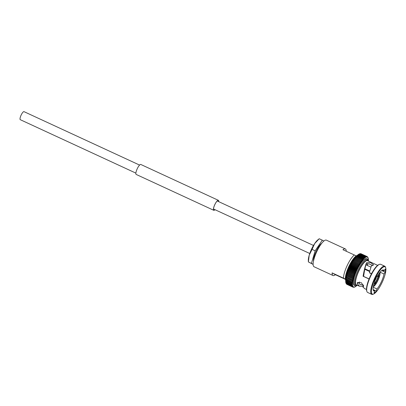 <?xml version="1.0" encoding="UTF-8"?>
<svg xmlns="http://www.w3.org/2000/svg" width="406" height="406" viewBox="0 0 406 406"><rect width="100%" height="100%" fill="white"/><g stroke="black" fill="none" stroke-linecap="round" stroke-linejoin="round"><path stroke-width="0.61" d="M135.868 173.118L20.3 119.699A4.43 1.172 -65.2 0 1 21.127 115.106A4.43 1.172 -65.2 0 1 24.02 111.655L139.588 165.075M218.667 201.63A5.374 1.426 114.8 0 0 218.357 200.447A5.374 1.426 114.8 0 0 218.332 200.432A5.374 1.426 114.8 0 0 214.804 204.67A5.374 1.426 114.8 0 0 213.795 210.181A5.374 1.426 114.8 0 0 213.82 210.196A5.374 1.426 114.8 0 0 214.952 209.674M218.717 201.655A5.496 1.457 114.8 0 0 218.408 200.341A5.496 1.457 114.8 0 0 218.382 200.325A5.496 1.457 114.8 0 0 214.779 204.654A5.496 1.457 114.8 0 0 213.744 210.288A5.496 1.457 114.8 0 0 213.769 210.303A5.496 1.457 114.8 0 0 214.997 209.699M140.841 164.486A5.496 1.457 114.8 0 0 140.816 164.471A5.496 1.457 114.8 0 0 137.213 168.8A5.496 1.457 114.8 0 0 136.177 174.433A5.496 1.457 114.8 0 0 136.203 174.448A5.496 1.457 114.8 0 0 136.228 174.458M356.098 270.99L355.326 271.299L355.641 272.04A16.392 4.344 -65.2 0 1 356.098 270.99L356.103 270.969A16.392 4.344 -65.2 0 1 356.585 269.929L355.813 270.203L349.911 267.473L349.86 266.752L350.327 265.778L350.424 266.382A16.864 4.466 -65.2 0 0 350.414 266.402L349.86 266.798M349.85 266.813L349.424 268.569A16.864 4.466 -65.2 0 0 349.414 268.589L348.921 268.934M355.194 273.131L354.418 273.497A16.864 4.466 -65.2 0 0 354.413 273.517L354.788 274.172A16.392 4.344 -65.2 0 1 355.194 273.131L355.199 273.111A16.392 4.344 -65.2 0 1 355.631 272.061L355.641 272.04M348.47 270L348.901 268.95L348.957 269.67A16.864 4.466 -65.2 0 0 348.947 269.691L348.465 270L355.199 273.111L354.849 272.421A16.864 4.466 -65.2 0 1 354.859 272.401L348.957 269.67M348.043 271.061L348.51 270.792A16.864 4.466 -65.2 0 1 348.515 270.772L348.46 270.02L348.043 271.061L354.819 274.172L354.007 274.588L348.104 271.858L348.008 271.142M354.007 274.588A16.864 4.466 -65.2 0 0 354.002 274.608L354.402 275.227A16.392 4.344 -65.2 0 1 354.778 274.192M347.242 273.38A16.392 4.344 -65.2 0 0 346.993 274.167L347.369 274.009A16.864 4.466 -65.2 0 1 347.374 273.989L347.292 273.157L347.719 272.954A16.864 4.466 -65.2 0 1 347.724 272.933L347.653 272.116L354.438 275.217L353.626 275.664L354.047 276.263A16.392 4.344 -65.2 0 1 354.392 275.248M353.991 276.253L353.281 276.719L347.374 273.989M353.281 276.719A16.864 4.466 -65.2 0 0 353.271 276.74L353.722 277.278A16.392 4.344 -65.2 0 1 354.042 276.283M353.646 277.268L352.966 277.75L347.059 275.019L346.988 274.187L353.651 277.273M352.966 277.75A16.864 4.466 -65.2 0 0 352.961 277.77L353.433 278.267A16.392 4.344 -65.2 0 1 353.717 277.298M353.332 278.257L352.687 278.749L346.785 276.024L346.678 275.182L347.054 275.04A16.864 4.466 -65.2 0 1 347.059 275.019M346.704 275.156L346.704 275.156A16.392 4.344 -65.2 0 1 346.917 274.415M352.687 278.749A16.864 4.466 -65.2 0 0 352.682 278.77L353.184 279.221A16.392 4.344 -65.2 0 1 353.433 278.283M346.628 275.43A16.392 4.344 -65.2 0 0 346.45 276.11L353.23 279.186L352.444 279.719L346.541 276.988L346.445 276.126M352.444 279.719A16.864 4.466 -65.2 0 0 352.438 279.734L352.966 280.14A16.392 4.344 -65.2 0 1 353.179 279.242M352.794 280.14L352.241 280.642L352.789 281.023L352.078 281.52L346.176 278.795L346.054 277.922M346.379 276.415A16.392 4.344 -65.2 0 0 346.237 277.029L346.536 277.004A16.864 4.466 -65.2 0 1 346.541 276.988L352.438 279.734M346.059 277.907L352.789 281.023A16.392 4.344 -65.2 0 1 352.961 280.16M352.078 281.52A16.864 4.466 -65.2 0 0 352.078 281.541L352.647 281.855L351.956 282.353L346.049 279.627L345.897 278.861L346.171 278.81A16.864 4.466 -65.2 0 1 346.176 278.795M345.892 278.856L352.647 281.855A16.392 4.344 -65.2 0 1 352.784 281.033M351.956 282.353A16.864 4.466 -65.2 0 0 351.951 282.368L352.55 282.637A16.392 4.344 -65.2 0 1 352.647 281.865M352.261 282.657L351.87 283.129L352.489 283.363A16.392 4.344 -65.2 0 1 352.545 282.647M345.76 280.252L345.968 280.414A16.864 4.466 -65.2 0 1 345.968 280.404L346.049 279.638A16.864 4.466 -65.2 0 1 346.049 279.627L351.951 282.368M345.745 280.429L352.54 283.297L351.829 283.85L345.927 281.125L345.755 280.267M351.829 283.85A16.864 4.466 -65.2 0 0 351.829 283.865L352.469 284.033A16.392 4.344 -65.2 0 1 352.489 283.378M345.734 281.14L352.103 284.083L352.52 283.961L351.829 284.51L345.927 281.779L345.927 281.135A16.864 4.466 -65.2 0 1 345.927 281.125L351.829 283.865M351.829 284.51A16.864 4.466 -65.2 0 0 351.835 284.52L352.489 284.642A16.392 4.344 -65.2 0 1 352.469 284.048M352.063 284.702L352.54 284.565L351.875 285.103L352.55 285.19L351.956 285.631L346.054 282.901L345.821 282.084M351.956 285.631A16.864 4.466 -65.2 0 0 351.961 285.641L352.652 285.667A16.392 4.344 -65.2 0 1 352.55 285.195L345.973 282.388A16.864 4.466 -65.2 0 1 345.968 282.378L345.927 281.794A16.864 4.466 -65.2 0 1 345.927 281.779L351.835 284.52M345.76 281.531L345.765 281.789L345.76 281.531M352.22 286.179L352.794 286.073A16.392 4.344 -65.2 0 1 352.652 285.672L352.083 286.088A16.864 4.466 -65.2 0 0 352.083 286.093L346.09 283.347L346.059 282.962L346.181 283.368A16.864 4.466 -65.2 0 1 346.176 283.358L346.054 282.911A16.864 4.466 -65.2 0 1 346.054 282.901L351.961 285.641M345.922 282.556L345.942 282.896L352.139 285.758M352.246 286.469A16.864 4.466 -65.2 0 0 352.251 286.479L352.971 286.413A16.392 4.344 -65.2 0 1 352.794 286.083L352.246 286.469L346.343 283.743L346.064 282.972M346.288 283.733L346.242 283.302L346.343 283.748A16.864 4.466 -65.2 0 1 346.343 283.743L352.251 286.479M352.515 286.819L353.19 286.677A16.392 4.344 -65.2 0 1 352.976 286.418L352.525 286.824L346.445 283.997M346.455 283.566L346.516 284.043L346.455 283.566M352.718 287.027L353.443 286.864A16.392 4.344 -65.2 0 1 353.19 286.677L352.728 287.032L346.775 284.281M353.641 287.245L354.408 286.976A16.392 4.344 -65.2 0 1 354.057 287.012L354.052 287.012A16.392 4.344 -65.2 0 1 353.738 286.976L353.733 286.976A16.392 4.344 -65.2 0 1 353.448 286.864L352.971 287.169L354.052 287.012L353.687 287.275M353.017 287.184L347.069 284.439M376.763 276.263L376.463 277.075A3.943 1.045 -65.2 0 0 376.641 276.207L377.235 276.481A11.52 3.05 -65.2 0 1 383.472 270A11.52 3.05 -65.2 0 1 383.528 270.026A11.52 3.05 -65.2 0 1 384.071 270.832L382.452 270.081M377.235 276.481L376.656 276.161A13.956 3.695 114.8 0 0 374.276 281.241L374.855 281.561A11.52 3.05 -65.2 0 0 373.753 290.889A11.52 3.05 -65.2 0 0 373.809 290.914A11.52 3.05 -65.2 0 0 374.677 290.894L374.048 293.015A13.956 3.695 114.8 0 0 376.367 291.097L376.996 288.981A11.52 3.05 -65.2 0 0 384.01 273.999L380.082 272.182M376.996 288.981L373.215 287.235M364.786 288.696L362.862 286.976L363.522 286.555L361.513 282.799L357.341 282.571L357.28 283.733L358.133 282.373L360.168 284.611L363.258 284.855M367.466 263.514A11.52 3.05 -65.2 0 1 367.435 265.519M359.66 281.962A11.52 3.05 -65.2 0 1 358.447 282.952M372.678 265.605L369.145 263.859L366.161 264.154C365.263 266.757 364.466 270.452 363.776 275.248L363.568 276.349M371.48 273.822L369.683 272.989L371.49 273.801M372.261 294.071A15.037 3.984 -65.2 0 1 375.149 278.526A15.037 3.984 -65.2 0 1 385.02 266.843A15.037 3.984 -65.2 0 1 385.7 267.793A15.037 3.984 -65.2 0 1 382.254 282.129A15.037 3.984 -65.2 0 1 373.566 294.04A15.037 3.984 -65.2 0 1 372.261 294.071M373.566 294.04L372.997 294.274A15.509 4.111 -65.2 0 1 371.718 294.345A15.509 4.111 -65.2 0 1 371.647 294.309A15.509 4.111 -65.2 0 1 374.56 278.409A15.509 4.111 -65.2 0 1 384.736 266.189A15.509 4.111 -65.2 0 1 384.807 266.224A15.509 4.111 -65.2 0 1 385.507 267.204L385.7 267.793M367.734 292.498A15.509 4.111 -65.2 0 1 367.663 292.467A15.509 4.111 -65.2 0 1 367.592 292.432A15.509 4.111 -65.2 0 1 366.887 291.452A15.509 4.111 -65.2 0 1 370.439 276.669A15.509 4.111 -65.2 0 1 379.402 264.382A15.509 4.111 -65.2 0 1 380.676 264.316A15.509 4.111 -65.2 0 1 380.747 264.352M366.887 291.452L366.694 290.863A15.037 3.984 -65.2 0 1 370.14 276.527A15.037 3.984 -65.2 0 1 378.828 264.616L379.402 264.382M356.432 284.834A13.291 3.522 -65.2 0 1 356.372 284.809A13.291 3.522 -65.2 0 1 356.311 284.779A13.291 3.522 -65.2 0 1 358.802 271.147A13.291 3.522 -65.2 0 1 367.526 260.677A13.291 3.522 -65.2 0 1 367.582 260.708M357.28 283.733L359.538 286.271L363.294 286.23M369.09 278.947L363.076 276.247L369.064 279.013M363.076 276.247L363.223 275.501L363.776 275.248M371.566 273.654L369.83 272.852L369.48 272.142L371.343 265.96L373.601 264.885L370.536 262.53L366.542 262.707C365.298 265.691 364.192 269.954 363.223 275.501M369.501 272.497L369.922 273.076L369.48 272.142M354.316 285.357A14.652 3.882 -65.2 0 1 354.245 285.327A14.652 3.882 -65.2 0 1 354.179 285.291A14.652 3.882 -65.2 0 1 356.93 270.269A14.652 3.882 -65.2 0 1 366.542 258.724A14.652 3.882 -65.2 0 1 366.608 258.759M345.298 279.287L335.422 274.72A14.652 3.882 -65.2 0 1 333.037 275.522A14.652 3.882 -65.2 0 1 332.971 275.486A14.652 3.882 -65.2 0 1 332.098 272.883L343.476 278.146A14.652 3.882 -65.2 0 1 347.155 265.595A14.652 3.882 -65.2 0 1 354.326 254.978L342.948 249.72A14.652 3.882 -65.2 0 1 345.333 248.919A14.652 3.882 -65.2 0 1 345.399 248.954A14.652 3.882 -65.2 0 1 346.267 251.253M314.132 266.778A14.652 3.882 -65.2 0 1 314.061 266.752A14.652 3.882 -65.2 0 1 313.995 266.717A14.652 3.882 -65.2 0 1 316.746 251.695A14.652 3.882 -65.2 0 1 326.358 240.149A14.652 3.882 -65.2 0 1 326.424 240.185M378.179 274.872A5.466 1.446 -65.2 0 1 376.854 279.632A5.466 1.446 -65.2 0 1 374.083 283.723M355.651 272.045L348.916 268.934L349.363 267.879M355.631 272.061L354.859 272.401M348.003 271.142L347.653 272.111L348.099 271.878A16.864 4.466 -65.2 0 1 348.104 271.858L347.292 273.157L353.996 276.258M346.968 274.182L347.308 273.172M346.648 275.278L346.419 276.146L346.78 276.039A16.864 4.466 -65.2 0 1 346.785 276.024L352.682 278.77M346.034 277.998L346.333 277.932A16.864 4.466 -65.2 0 1 346.338 277.912L346.232 277.049M346.795 284.286L352.697 287.017A16.864 4.466 -65.2 0 1 352.692 287.012L346.79 284.281A16.864 4.466 -65.2 0 1 346.79 284.281L346.46 283.566M353.738 286.976L353.25 287.23M354.022 287.164L354.793 286.859A16.392 4.344 -65.2 0 1 354.418 286.971L354.088 287.215M354.636 287.078L355.209 286.666A16.392 4.344 -65.2 0 1 354.803 286.854L354.514 287.072M355.088 286.854L355.448 286.575M355.56 286.56L355.95 286.215M368.13 259.145L368.303 259.404A16.392 4.344 -65.2 0 1 368.323 259.957M368.303 259.404L368.303 258.663M368.09 258.551L368.201 258.14M368.003 258.028L368.14 258.383A16.392 4.344 -65.2 0 1 368.237 258.85A16.392 4.344 -65.2 0 1 368.303 259.393M368.14 258.383L367.511 256.886M367.283 256.658L367.349 257.186A16.392 4.344 -65.2 0 1 367.597 257.368L367.384 256.724M361.086 253.77L361.081 253.765A16.864 4.466 -65.2 0 1 361.086 253.77L366.994 256.501L367.06 257.074L366.679 256.419L366.735 257.034A16.392 4.344 -65.2 0 1 367.054 257.069A16.392 4.344 -65.2 0 1 367.344 257.181L366.994 256.501A16.864 4.466 -65.2 0 1 366.994 256.501L361.081 253.765L367.004 256.501M360.746 253.679L366.73 256.445L360.772 253.694L360.325 253.958L360.772 253.694A16.864 4.466 -65.2 0 0 360.767 253.694L360.69 253.664M366.735 257.034L366.329 256.425L360.426 253.694L360 253.923L360.426 253.694A16.864 4.466 -65.2 0 1 360.426 253.694L360.284 253.648M360.376 253.664L366.329 256.425A16.864 4.466 -65.2 0 0 366.319 256.425L366.379 257.074A16.392 4.344 -65.2 0 1 366.73 257.034M366.379 257.074L365.948 256.501L360.041 253.775L359.645 253.963L360.041 253.775A16.864 4.466 -65.2 0 1 360.041 253.775L359.259 254.08M359.98 253.725L365.948 256.501A16.864 4.466 -65.2 0 0 365.938 256.506L365.994 257.191L365.532 256.658L365.583 257.384L365.095 256.896L365.141 257.648A16.392 4.344 -65.2 0 1 365.573 257.384L365.095 256.896A16.864 4.466 -65.2 0 1 365.095 256.896L358.843 254.273L359.625 253.933A16.864 4.466 -65.2 0 1 359.63 253.933L365.532 256.658A16.864 4.466 -65.2 0 1 365.532 256.658L359.625 253.933M359.549 253.867L365.532 256.658M358.412 254.537L359.183 254.171A16.864 4.466 -65.2 0 1 359.188 254.166L358.843 254.273M365.141 257.648L358.726 254.476A16.864 4.466 -65.2 0 1 358.726 254.476L357.945 254.877M364.669 257.993L364.136 257.592A16.864 4.466 -65.2 0 0 364.126 257.602L364.187 258.399A16.392 4.344 -65.2 0 1 364.669 257.993L364.674 257.988A16.392 4.344 -65.2 0 1 365.131 257.653L364.629 257.206A16.864 4.466 -65.2 0 0 364.618 257.211L364.674 257.988L358.234 254.861A16.864 4.466 -65.2 0 0 358.224 254.872L357.447 255.293M356.95 255.765L357.711 255.333A16.864 4.466 -65.2 0 1 357.722 255.323L363.629 258.049A16.864 4.466 -65.2 0 0 363.619 258.059L363.685 258.876L356.94 255.775M355.889 256.922L356.635 256.46A16.864 4.466 -65.2 0 1 356.646 256.445L357.184 255.861A16.864 4.466 -65.2 0 1 357.194 255.851M363.674 258.886L363.096 258.581A16.864 4.466 -65.2 0 0 363.086 258.592L363.162 259.424A16.392 4.344 -65.2 0 1 363.674 258.886A16.392 4.344 -65.2 0 1 364.182 258.404L364.182 258.404M356.646 256.445L362.553 259.175A16.864 4.466 -65.2 0 0 362.543 259.185L362.624 260.033A16.392 4.344 -65.2 0 1 363.152 259.434L363.162 259.424M355.341 257.597L356.077 257.12A16.864 4.466 -65.2 0 1 356.087 257.11L355.884 256.937M362.624 260.033L356.087 257.11M362.614 260.048L361.995 259.835A16.864 4.466 -65.2 0 0 361.985 259.85L362.076 260.708A16.392 4.344 -65.2 0 1 362.614 260.048M354.788 258.328L355.509 257.846A16.864 4.466 -65.2 0 1 355.519 257.83L355.331 257.607M362.076 260.708L355.372 257.536M361.421 260.556A16.864 4.466 -65.2 0 0 361.411 260.571L361.518 261.439A16.392 4.344 -65.2 0 1 362.066 260.718L355.519 257.83M354.225 259.109L354.935 258.622A16.864 4.466 -65.2 0 1 354.945 258.607L354.778 258.338A16.392 4.344 -65.2 0 0 354.387 258.881M361.507 261.449L360.848 261.337A16.864 4.466 -65.2 0 0 360.838 261.352L360.954 262.22A16.392 4.344 -65.2 0 1 361.507 261.449L354.798 258.282L354.276 258.998M353.656 259.942L354.352 259.459A16.864 4.466 -65.2 0 1 354.362 259.439L354.215 259.124A16.392 4.344 -65.2 0 0 353.799 259.728M360.954 262.22L354.22 259.079L353.702 259.84M360.269 262.169A16.864 4.466 -65.2 0 0 360.254 262.185L360.391 263.058A16.392 4.344 -65.2 0 1 360.944 262.235L354.362 259.439M360.391 263.058L359.686 263.052A16.864 4.466 -65.2 0 0 359.675 263.068L359.823 263.996L353.073 260.814L352.53 261.753L353.768 260.337A16.864 4.466 -65.2 0 1 353.783 260.322L353.646 259.957A16.392 4.344 -65.2 0 0 353.215 260.627M359.102 263.981A16.864 4.466 -65.2 0 0 359.092 263.996L359.259 264.854A16.392 4.344 -65.2 0 1 359.812 263.951L359.102 263.981L353.2 261.251A16.864 4.466 -65.2 0 1 353.2 261.251L353.646 259.926L360.381 263.073A16.392 4.344 -65.2 0 0 359.823 263.936M359.249 264.874L358.528 264.945A16.864 4.466 -65.2 0 0 358.518 264.966L358.706 265.813A16.392 4.344 -65.2 0 1 359.249 264.874L352.51 261.743L351.977 262.718L352.611 262.235A16.864 4.466 -65.2 0 1 352.626 262.215L352.535 261.799M352.058 263.22L351.951 262.712L351.423 263.692L352.043 263.235A16.864 4.466 -65.2 0 1 352.058 263.22L357.96 265.945L358.696 265.828L351.951 262.712L358.579 265.803M357.96 265.945A16.864 4.466 -65.2 0 0 357.95 265.966L358.158 266.803A16.392 4.344 -65.2 0 1 358.696 265.828L358.706 265.813M357.584 267.833L350.88 264.722L350.368 265.742L350.941 265.326A16.864 4.466 -65.2 0 1 350.951 265.306L350.88 264.722L351.484 264.27A16.864 4.466 -65.2 0 1 351.494 264.25L351.429 263.712M358.158 266.803L357.402 266.981A16.864 4.466 -65.2 0 0 357.392 267.001L357.635 267.853L350.885 264.727L351.408 263.707L358.082 266.808M356.854 268.036A16.864 4.466 -65.2 0 0 356.844 268.056L357.097 268.853A16.392 4.344 -65.2 0 1 357.61 267.838L356.854 268.036L350.951 265.306M357.097 268.853L356.326 269.112L350.424 266.382M356.326 269.112A16.864 4.466 -65.2 0 0 356.316 269.132L356.59 269.909A16.392 4.344 -65.2 0 1 357.087 268.873L350.358 265.763M374.824 280.911L374.865 280.673A3.943 1.045 -65.2 0 0 376.311 277.572L374.824 280.911M374.86 280.779A4.136 1.096 -65.2 0 0 376.392 277.506L375.986 276.846M375.301 284.23L375.824 284.139A8.272 2.192 -65.2 0 1 373.307 286.717M375.108 283.302L375.834 283.637L375.824 284.139M375.834 283.637A7.384 1.954 -65.2 0 1 373.464 285.971M379.123 276.253L379.397 276.694A8.272 2.192 -65.2 0 1 376.108 283.713L375.586 283.809M378.321 276.669L379.031 276.993A7.384 1.954 -65.2 0 1 376.118 283.21L376.108 283.713M379.031 276.993L379.397 276.694M375.403 282.88L376.118 283.21M379.95 272.34A8.272 2.192 -65.2 0 1 379.544 276.192L379.275 275.75M379.483 272.944A7.384 1.954 -65.2 0 1 379.179 276.496L379.544 276.192M378.458 276.161L379.179 276.496M365.958 264.834L370.937 267.138M364.908 268.792L369.764 271.035M364.796 269.295L369.633 271.533M356.092 255.856L354.326 254.978M343.476 278.146L345.283 279.044M350.368 265.742L357.102 268.879M353.088 260.855L353.083 260.84A16.392 4.344 -65.2 0 0 352.636 261.565M349.373 267.858L349.901 267.493A16.864 4.466 -65.2 0 1 349.911 267.473M349.901 267.493L355.808 270.223L356.103 270.969L349.388 267.874M356.341 285.88A16.392 4.344 -65.2 0 1 356.123 286.057L356.113 286.063A16.392 4.344 -65.2 0 1 355.656 286.397L355.651 286.403A16.392 4.344 -65.2 0 1 355.214 286.661M367.603 257.374A16.392 4.344 -65.2 0 1 367.816 257.632L367.821 257.637A16.392 4.344 -65.2 0 1 367.998 257.967L367.998 257.972A16.392 4.344 -65.2 0 1 368.135 258.373M365.573 257.384L365.583 257.384A16.392 4.344 -65.2 0 1 365.989 257.191L365.994 257.191A16.392 4.344 -65.2 0 1 366.374 257.074M356.61 269.929L349.881 266.818L356.59 269.909M384.01 273.999L385.218 272.203A13.956 3.695 114.8 0 0 385.279 269.036L384.071 270.832M374.677 290.894L373.261 290.239M366.161 264.154L366.542 262.707M363.705 285.525L362.862 286.976M376.367 291.097L373.109 289.595M385.218 272.203L381.681 270.563M363.187 276.222L369.11 278.892L363.187 276.222M335.422 274.72L332.098 272.883M319.223 238.743L322.293 240.164L315.152 250.796L312.077 249.38L314.65 243.6L319.223 238.743L317.766 239.926A12.794 3.39 114.8 0 0 314.65 243.6A12.794 3.39 114.8 0 0 309.225 255.181L312.077 249.38M323.866 241.037L322.293 240.164M313.127 264.423L308.367 261.911L309.225 255.181A12.794 3.39 114.8 0 0 308.327 260.353L308.362 261.921L313.127 264.26M315.152 250.796L311.443 263.332M313.478 261.139A10.632 2.817 -65.2 0 1 316.025 251.517A10.632 2.817 -65.2 0 1 321.704 243.341M357.392 285.281A13.956 3.695 -65.2 0 1 356.026 285.377A13.956 3.695 -65.2 0 1 358.706 270.949A13.956 3.695 -65.2 0 1 367.866 260.104A13.956 3.695 -65.2 0 1 368.546 261.149M357.564 285.357L356.169 285.905L355.189 285.763A14.652 3.882 -65.2 0 1 355.123 285.728A14.652 3.882 -65.2 0 1 357.874 270.7A14.652 3.882 -65.2 0 1 367.486 259.16A14.652 3.882 -65.2 0 1 367.552 259.19M345.709 280.247A14.652 3.882 -65.2 0 1 349.201 266.849A14.652 3.882 -65.2 0 1 357.143 255.511M345.704 280.302A13.956 3.695 -65.2 0 1 348.759 266.646A13.956 3.695 -65.2 0 1 357.184 255.475M348.942 268.858A16.392 4.344 -65.2 0 1 349.317 267.99M349.414 268.589L355.316 271.32A16.864 4.466 -65.2 0 1 355.326 271.299L349.424 268.569M348.49 269.939A16.392 4.344 -65.2 0 1 348.845 269.077M354.849 272.421L348.947 269.691M348.069 271.02A16.392 4.344 -65.2 0 1 348.404 270.163M354.418 273.497L348.515 270.772M354.413 273.517L348.51 270.792M347.678 272.091A16.392 4.344 -65.2 0 1 347.988 271.249M354.002 274.608L348.099 271.878M347.318 273.142A16.392 4.344 -65.2 0 1 347.597 272.319M347.719 272.954L353.621 275.684A16.864 4.466 -65.2 0 1 353.626 275.664L347.724 272.933M353.271 276.74L347.369 274.009M352.961 277.77L347.054 275.04M346.333 277.932L352.241 280.658A16.864 4.466 -65.2 0 1 352.241 280.642L346.338 277.912M352.078 281.541L346.171 278.81M345.968 280.414L351.87 283.144A16.864 4.466 -65.2 0 1 351.87 283.129L345.968 280.404M352.55 285.19A16.392 4.344 -65.2 0 1 352.489 284.652M345.973 282.388L351.875 285.113A16.864 4.466 -65.2 0 1 351.875 285.103L345.968 282.378M352.083 286.088L346.176 283.358M352.083 286.093L346.181 283.368M346.551 284.058A16.864 4.466 -65.2 0 1 346.546 284.053L352.449 286.778A16.864 4.466 -65.2 0 1 352.449 286.778L346.551 284.058M366.669 256.419A16.864 4.466 -65.2 0 1 366.679 256.419L360.767 253.694M366.319 256.425L360.416 253.694M365.938 256.506L360.036 253.775M365.085 256.902L359.183 254.171M364.618 257.211L358.716 254.486M364.126 257.602L358.224 254.872M363.619 258.059L357.711 255.333M363.086 258.592L357.184 255.861M362.543 259.185L356.635 256.46M361.985 259.85L356.077 257.12M361.411 260.571L355.509 257.846M360.848 261.337L354.945 258.607M360.838 261.352L354.935 258.622M360.254 262.185L354.352 259.459M359.686 263.052L353.783 260.322M359.675 263.068L353.768 260.337M359.092 263.996L353.19 261.266M352.068 262.54A16.392 4.344 -65.2 0 1 352.51 261.779M358.528 264.945L352.626 262.215M358.518 264.966L352.611 262.235M351.505 263.545A16.392 4.344 -65.2 0 1 351.946 262.748M357.95 265.966L352.043 263.235M350.957 264.575A16.392 4.344 -65.2 0 1 351.388 263.753M357.62 267.818A16.392 4.344 -65.2 0 1 358.148 266.818L351.408 263.707M357.402 266.981L351.494 264.25M357.392 267.001L351.484 264.27M350.424 265.625A16.392 4.344 -65.2 0 1 350.845 264.788M349.906 266.691A16.392 4.344 -65.2 0 1 350.317 265.839M356.844 268.056L350.941 265.326M376.707 276.237A4.136 1.096 -65.2 0 1 376.54 277.009M378.717 274.03A6.582 1.746 -65.2 0 1 377.123 279.754A6.582 1.746 -65.2 0 1 373.794 284.682M349.414 267.772A16.392 4.344 -65.2 0 1 349.81 266.909M356.316 269.132L350.414 266.402M217.205 200.955L313.483 245.457M213.485 208.999L309.768 253.501M213.769 210.303L136.203 174.448M218.382 200.325L140.816 164.471M353.337 278.262L346.678 275.182M352.804 280.145L346.206 277.095M352.271 282.662L345.795 279.668M352.073 284.707L345.76 281.784M352.357 286.54L346.282 283.728M352.976 287.169L347.059 284.433M384.736 266.189L380.676 264.316M377.641 265.351L367.526 260.677M366.486 289.483L364.669 288.646M368.719 261.225L368.232 259.81L366.542 258.724M357.6 255.085L354.966 256.856L351.88 260.855L348.8 266.493L345.841 274.705L345.318 277.765L345.684 280.871M345.333 248.919L326.358 240.149M346.937 274.278L346.673 275.177M346.394 276.247L346.196 277.08M346.176 277.181L346.013 277.968M345.993 278.074L345.871 278.815M345.856 278.927L345.765 279.617M345.755 279.729L345.704 280.363M345.694 280.48L345.679 281.059M345.679 281.18L345.699 281.698M345.704 281.83L345.755 282.277M345.78 282.419L345.856 282.794M345.902 282.957L346.003 283.256M354.194 287.22L354.468 287.138M356.047 286.2L356.463 285.849M368.364 260.454L368.379 259.881M368.379 259.754L368.364 259.241M368.156 257.983L368.054 257.678M359.863 253.714L359.594 253.796M359.427 253.862L359.107 254.009M358.97 254.085L358.615 254.298M358.498 254.374L358.112 254.658M358.011 254.74L357.595 255.09M357.508 255.171L357.067 255.587M356.986 255.668L356.529 256.15M356.453 256.232L355.976 256.775M355.905 256.856L355.412 257.46M355.346 257.541L354.844 258.201M375.794 284.23L373.271 286.895M376.083 283.804L379.448 276.623M379.595 276.121L380.067 272.203M378.793 273.918L377.154 279.729L376.103 281.764L373.759 284.814M333.037 275.522L314.061 266.752M355.189 285.763L354.245 285.327M359.538 286.271L356.372 284.809M371.718 294.345L367.663 292.467M362.482 259.87L355.945 256.851M363 259.221L356.504 256.222M363.502 258.637L357.057 255.658M363.989 258.114L357.595 255.156M364.456 257.658L358.112 254.724M364.903 257.272L358.615 254.364M365.324 256.957L359.092 254.08"/></g></svg>
